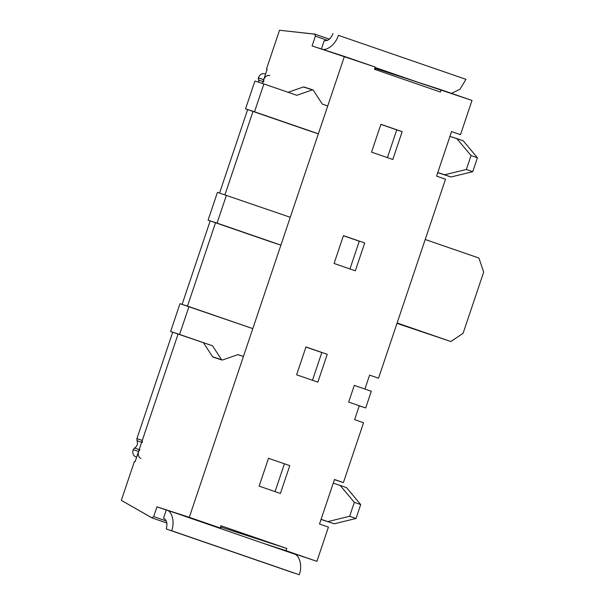 <?xml version="1.0" encoding="UTF-8"?>
<svg xmlns="http://www.w3.org/2000/svg" width="605" height="605" viewBox="0 0 605 605"><rect width="100%" height="100%" fill="white"/><g stroke="black" fill="none" stroke-linecap="round" stroke-linejoin="round"><path stroke-width="0.91" d="M221.105 527.144L286.815 548.478L221.105 527.144L220.613 528.589L221.105 527.144M348.669 402.075L359.302 405.743L354.621 419.658L363.552 422.736L343.413 482.578L334.421 479.659L343.413 482.578L334.482 479.493L319.493 524.028L328.424 527.106L316.907 561.342L263.152 543.267L286.067 550.701L286.815 548.478L220.885 525.737L220.137 527.961L197.215 520.519L220.137 527.961L220.885 525.737L286.815 548.478L286.067 550.701L316.907 561.342L328.424 527.106L319.493 524.028L334.482 479.493L343.413 482.578L363.552 422.736L354.621 419.658L359.302 405.743L348.669 402.075L354.288 385.37L348.669 402.075L365.677 407.944L371.304 391.246L354.288 385.37L364.921 389.038L354.288 385.37L348.669 402.075L354.288 385.37L371.304 391.246L365.677 407.944L348.669 402.075M374.495 69.288L440.425 92.036L441.174 89.805L408.859 79.316L472.013 100.445L460.496 134.673L451.557 131.595L436.576 176.123L445.507 179.209L378.533 378.208L369.602 375.123L364.921 389.038L369.602 375.123L378.533 378.208L445.507 179.209L436.576 176.123L451.557 131.595L460.496 134.673L472.013 100.445L441.174 89.805L440.425 92.036L374.495 69.288L375.244 67.064L374.495 69.288M343.436 235.632L334.073 263.47L355.339 270.806L364.702 242.968L343.436 235.632L364.702 242.968L355.339 270.806L334.073 263.47L343.436 235.632M305.971 346.96L296.601 374.798L317.875 382.133L327.237 354.303L305.971 346.96L327.237 354.303L317.875 382.133L296.601 374.798L305.971 346.96M268.507 458.295L259.137 486.125L280.41 493.461L289.772 465.631L268.507 458.295L289.772 465.631L280.41 493.461L259.137 486.125L268.507 458.295M271.562 242.098L280.538 245.01L271.562 242.098M237.871 354.651L243.074 356.337L237.871 354.651M392.804 159.478L402.174 131.64L396.751 129.886L402.174 131.64L392.804 159.478L371.538 152.142L380.9 124.305L402.174 131.64L380.9 124.305L371.538 152.142L392.804 159.478M166.874 523.045L151.908 517.872L153.685 516.61L156.975 506.831L189.297 517.32L344.404 56.424L312.089 45.935L315.379 36.149L327.532 40.346L315.379 36.149L315.024 34.205L279.525 30.25L266.45 69.091L267.168 69.341L266.45 69.091L267.168 69.325L262.411 83.467L267.168 69.325L266.45 69.091L279.525 30.25L314.713 34.099L315.379 36.149L312.089 45.935L375.244 67.064L344.404 56.424L189.297 517.32L220.137 527.961L156.975 506.831L166.254 510.03L156.975 506.831L153.685 516.61L166.284 520.958L153.685 516.61L151.908 517.872L166.867 523.03M152.165 517.963L121.318 500.365L134.386 461.524L135.104 461.759L178.067 334.089L135.104 461.759L134.386 461.524L121.318 500.365L151.908 517.872M187.482 306.122L215.531 222.761L187.482 306.122M224.947 194.795L253.003 111.433L224.947 194.795M314.713 34.099L329.392 39.143M317.973 133.667L308.943 130.74L317.973 133.667M247.649 109.588L219.562 193.048L247.649 109.588M210.177 220.916L182.097 304.375L210.177 220.916M172.712 332.243L136.904 438.655L142.288 440.402L178.067 334.089L142.288 440.402L142.394 442.474L142.288 440.402L136.904 438.655L172.712 332.243M133.183 449.712L134.544 448.055C137.237 446.256 138.053 443.813 137.01 440.727L136.904 438.655L137.01 440.727C138.053 443.813 137.237 446.256 134.544 448.055L139.203 449.568L134.544 448.055L133.183 449.712L138.568 451.459C137.713 454.907 138.5 457.251 140.95 458.492C138.5 457.251 137.713 454.907 138.568 451.459L133.183 449.712C132.321 453.16 133.115 455.505 135.565 456.745C133.115 455.505 132.321 453.16 133.183 449.712M258.932 82.34L258.32 77.871C259.719 74.612 261.761 73.243 264.445 73.772L265.55 74.135L264.445 73.772C261.761 73.243 259.719 74.612 258.32 77.871L263.682 79.701L263.788 81.773L263.704 79.618L258.29 77.954L258.932 82.34M136.662 457.123L135.565 456.745L136.669 457.1M321.028 519.461L334.323 523.779L321.066 519.34L334.323 523.779L356.027 518.47L360.709 504.555L354.333 502.354L349.645 516.269L356.027 518.47L349.645 516.269L327.948 521.578L349.645 516.269L354.333 502.354L360.709 504.555L346.506 487.592L340.123 485.392L346.506 487.592L360.709 504.555L356.027 518.47L334.323 523.779L321.028 519.461M139.929 449.802L138.598 451.375L139.929 449.802M375.115 69.507L375.274 69.031L374.654 68.811L375.818 68.584L418.191 82.34L375.1 67.48L418.191 82.34L374.843 68.252L375.818 68.584L375.115 69.507M269.83 75.519C267.145 74.99 265.103 76.359 263.704 79.618L258.32 77.871L263.704 79.618C265.103 76.359 267.145 74.99 269.83 75.519M449.954 136.375L463.211 140.806L456.828 138.606L471.038 155.568L466.357 169.483L472.732 171.684L477.421 157.769L471.038 155.568L477.421 157.769L463.211 140.806L477.421 157.769L472.732 171.684L466.357 169.483L444.652 174.785L437.778 172.554L451.035 176.985L444.652 174.785L466.357 169.483L471.038 155.568L456.828 138.606L449.954 136.375M293.924 553.877C299.687 554.898 302.621 566.371 299.248 574.75L171.638 530.729C175.011 522.357 172.077 510.877 166.314 509.864L163.501 518.213C166.776 519.907 167.691 523.491 166.254 528.982L293.864 573.003L166.254 528.982C167.691 523.491 166.776 519.907 163.501 518.213L166.314 509.864L294.053 553.923L166.314 509.864C172.077 510.877 175.011 522.357 171.638 530.729L299.248 574.75C302.621 566.371 299.687 554.898 293.924 553.877L263.084 543.245M332.977 33.57C330.799 38.826 327.887 41.17 324.235 40.611L321.421 48.967C326.67 51.523 335.987 44.021 338.361 35.324L465.971 79.338L459.981 89.253L451.466 93.359L459.981 89.253L465.971 79.338L338.361 35.324C335.987 44.021 326.67 51.523 321.421 48.967L324.235 40.611C327.887 41.17 330.799 38.826 332.977 33.57M437.74 172.675L451.035 176.985L472.732 171.684L451.035 176.985L437.74 172.675M333.249 483.161L340.123 485.392L354.333 502.354L340.123 485.392L333.249 483.161M141.668 442.24L137.01 440.727L141.668 442.24M263.062 81.539L258.403 80.019L263.062 81.539M397.114 323.002L450.823 341.522L463.082 333.325L483.682 272.099L478.926 258.032L425.217 239.504L478.926 258.032L483.682 272.099L463.082 333.325L450.823 341.522L397.114 323.002M396.986 323.388L450.823 341.522L396.986 323.388M284.388 463.876L275.056 491.615L284.388 463.876M170.618 331.517L212.514 345.788L170.618 331.517L179.594 334.436L188.957 306.599L252.799 328.621L179.98 303.687L188.957 306.599L179.594 334.436L212.514 345.788L221.581 359.718L222.451 360.02L238.03 354.59L243.437 356.458L238.03 354.59L222.451 360.02L221.581 359.718L212.514 345.788L170.618 331.517L179.98 303.687L170.618 331.517M305.941 347.058L321.815 352.541L312.452 380.371L321.815 352.541L305.941 347.058M213.474 357.101L212.597 356.799L203.537 342.876L212.597 356.799L221.581 359.718L213.474 357.101M222.451 360.02L221.581 359.718M217.445 192.36L290.264 217.293L217.445 192.36L208.082 220.19L271.887 242.197L208.082 220.19L217.059 223.109L208.082 220.19L217.445 192.36M343.406 235.731L359.279 241.213L349.917 269.043L359.279 241.213L343.406 235.731M280.901 245.123L217.059 223.109L226.429 195.271L217.059 223.109L280.901 245.123M322.329 104.105L327.728 105.966L322.329 104.105L313.261 90.175L312.392 89.873L296.813 95.303L263.893 83.944L296.813 95.303L312.392 89.873L303.415 86.961L304.285 87.264L303.415 86.961L287.829 92.383L303.415 86.961L312.392 89.873L313.261 90.175L322.329 104.105M380.87 124.403L396.751 129.886L387.382 157.716L396.751 129.886L380.87 124.403M254.917 81.032L263.893 83.944L254.917 81.032L245.547 108.862L309.352 130.869L245.547 108.862L254.523 111.781L245.547 108.862L254.917 81.032M318.366 133.796L254.523 111.781L263.893 83.944L254.523 111.781L318.366 133.796M312.392 89.873L313.261 90.175M359.264 405.857L365.677 407.944L359.264 405.857M212.998 357.116L221.974 360.028M303.891 86.946L312.868 89.865"/></g></svg>
